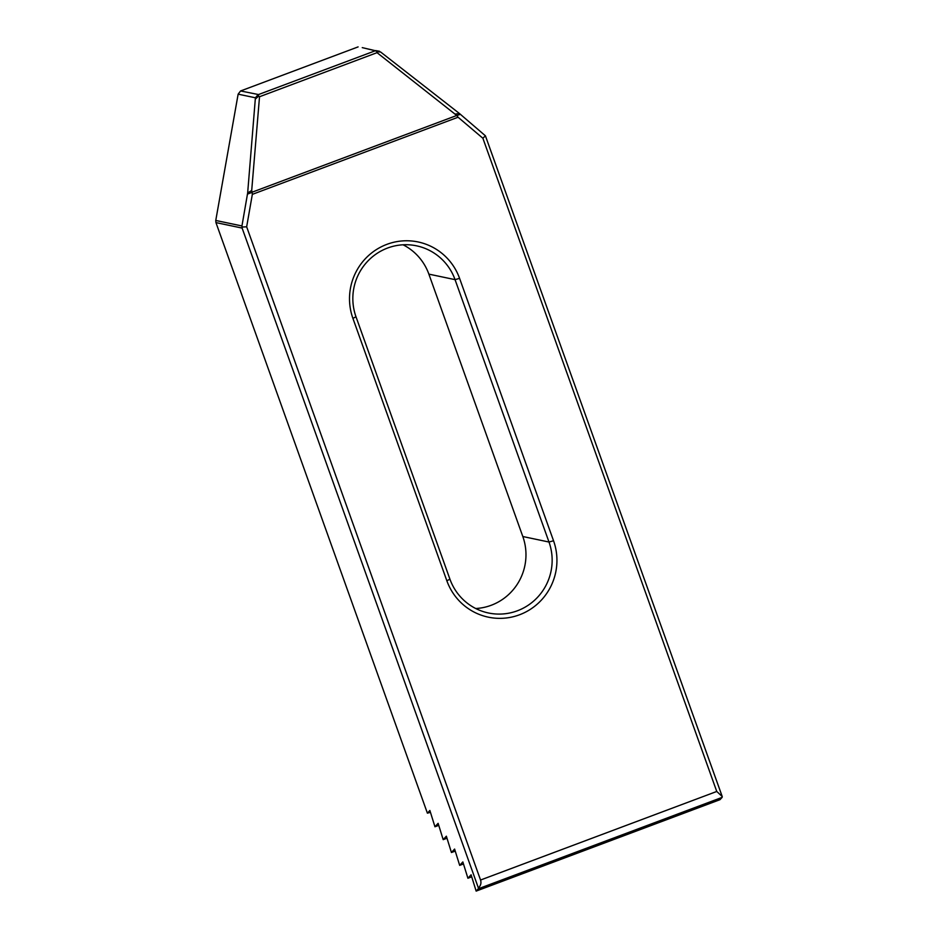 <?xml version="1.0" encoding="UTF-8"?>
<svg xmlns="http://www.w3.org/2000/svg" width="938" height="938" viewBox="0 0 938 938"><rect width="100%" height="100%" fill="white"/><g stroke="black" fill="none" stroke-linecap="round" stroke-linejoin="round"><path stroke-width="1.41" d="M358.105 46.9L240.585 90.963L258.501 94.55L375.423 50.711L362.256 47.627L380.64 52.024L459.491 113.545L485.415 135.811L722.237 796.561A8.231 1.266 -110.6 0 1 722.096 797.382L719.997 799.68L476.152 891.1L471.087 874.791L467.91 878.238L462.844 861.928L459.679 865.375L454.602 849.066L451.436 852.513L446.359 836.192L443.193 839.651L438.116 823.33L434.951 826.777L429.874 810.467L427.4 813.164L215.939 222.587L242.121 228.086L242.086 227.043L246.659 226.808L480.549 880.032C481.475 882.975 480.76 885.624 478.403 887.993L242.121 228.086M434.951 826.777L438.75 825.358M443.193 839.651L446.992 838.22M451.436 852.513L455.235 851.094M459.679 865.375L463.478 863.957M478.403 887.993A8.231 1.266 -110.6 0 1 478.263 888.802L476.152 891.1M467.921 878.249L471.72 876.819M247.655 192.97L255.406 97.787L238.135 94.163L215.763 220.465L241.945 225.964L247.655 192.97L251.701 190.484L252.076 192.22L456.747 115.48L377.041 52.669L259.521 96.731L251.701 190.484M449.935 579.18L446.851 580.763L352.911 318.369A57.64 56.702 101.9 0 1 386.902 244.349A57.64 56.702 101.9 0 1 459.585 278.363L553.537 540.757L549 542.035L455.047 279.641A53.525 52.645 101.9 0 0 416.531 245.826A53.525 52.645 101.9 0 0 365.797 263.344A53.525 52.645 101.9 0 0 355.994 316.786L449.935 579.18A53.525 52.645 101.9 0 0 488.452 612.983A53.525 52.645 101.9 0 0 539.186 595.478A53.525 52.645 101.9 0 0 549 542.035L522.818 536.524A53.525 52.645 -78.1 0 1 475.718 608.516M446.851 580.763A57.64 56.702 101.9 0 0 519.535 614.777A57.64 56.702 101.9 0 0 553.537 540.757M480.549 880.032L716.761 791.461L482.882 138.249L458.072 117.227L252.334 194.365L246.659 226.808M430.46 812.331L427.4 813.164M215.763 220.465L215.939 222.587M255.499 98.936L258.642 96.122L259.521 96.731M258.642 96.122L258.501 94.55M258.102 94.644L255.406 97.787M238.135 94.163L240.585 90.963M242.086 227.043L241.945 225.964M247.503 194.131L252.064 192.302L252.334 194.365M458.072 117.227L456.747 115.48M460.417 114.307L456.818 115.526M459.491 113.545L455.669 114.014M485.415 135.811L482.882 138.249M377.041 52.669L376.959 51.766L380.64 52.024M375.423 50.711L376.959 51.766M403.082 244.795A53.525 52.645 -78.1 0 1 428.865 274.131L522.818 536.524M716.761 791.461L722.237 796.561M379.515 51.25L375.622 50.582M478.263 888.802L722.096 797.382M459.585 278.363L455.047 279.641L428.865 274.131M355.994 316.786L352.911 318.369"/></g></svg>
